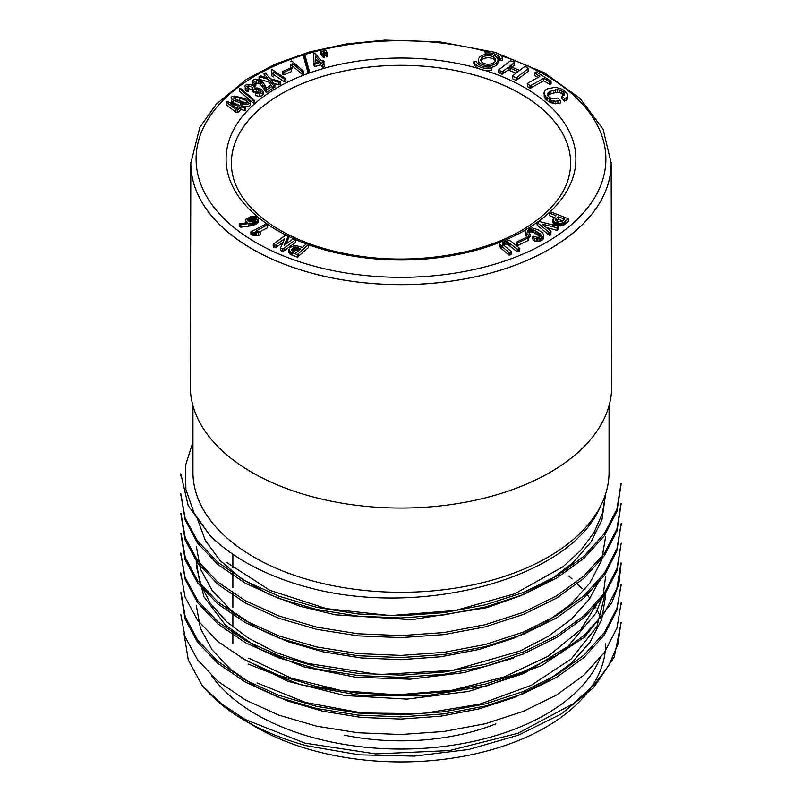 <?xml version="1.0" encoding="UTF-8"?>
<svg xmlns="http://www.w3.org/2000/svg" width="802" height="802" viewBox="0 0 802 802"><rect width="100%" height="100%" fill="white"/><g stroke="black" fill="none" stroke-linecap="round" stroke-linejoin="round"><path stroke-width="1.2" d="M239.096 105.252L233.181 102.736L231.327 101.012L231.327 98.445C230.625 97.092 231.668 96.31 234.445 96.1L244.44 98.496C248.379 99.969 250.364 101.343 250.374 102.616L250.374 102.616C248.921 104.44 246.044 104.721 241.763 103.488L233.181 100.16L231.327 98.445L231.327 101.012M250.374 105.192L250.374 102.616L250.374 105.192C248.921 107.007 246.044 107.298 241.763 106.064M324.569 57.163L323.396 57.453L320.66 54.115L320.66 51.539L322.534 51.077L324.569 54.586L324.569 57.163M327.687 56.391L326.524 56.681L323.777 53.343L323.777 50.777L325.652 50.315L327.687 53.824L327.687 56.391M491.315 68.26L491.315 70.325A14.717 8.501 180 0 1 484.288 70.215A14.717 8.501 180 0 1 478.814 68.571A14.717 8.501 180 0 1 473.802 63.829L473.802 61.764L476.198 61.463A12.261 7.078 0 0 0 490.794 66.877L491.315 68.26A14.717 8.501 180 0 1 473.802 61.764M496.087 56.601A12.261 7.078 180 0 1 500.167 60.511L502.563 60.21L502.563 58.155A14.717 8.501 0 0 0 485.05 51.659L485.571 53.042A12.261 7.078 180 0 1 500.167 58.456L502.563 58.155M485.05 51.659L485.36 54.536M531.305 85.253L543.766 78.275L549.811 81.874L551.054 81.182L551.054 83.759L549.811 84.441L543.766 80.852L530.062 88.18L527.646 86.746L527.315 83.458L530.062 85.614L531.305 85.253L531.305 87.819M538.062 77.443L534.733 75.468L534.733 72.892L539.786 76.481L527.315 83.458M528.167 68.671L528.167 71.248L516.267 80.411L512.288 78.686L512.288 76.12L516.267 77.834L528.167 68.671L527.836 67.679L525.851 66.817L524.117 66.977L519.656 70.426L509.741 66.245L514.042 62.817L514.172 61.784L510.383 60.832L498.493 70.015L502.182 71.759L508.177 67.348L518.092 71.538L512.288 76.12M516.037 73.223L508.177 69.924L502.182 74.325L498.493 72.591L498.493 70.015M514.172 61.784L514.042 65.393L511.064 67.689M551.104 100.26L555.465 101.252L560.448 100.4L560.448 102.977L557.911 103.648L551.104 102.836L547.525 100.821L544.909 98.205L543.896 92.962L546.022 96.952L551.104 100.26L551.104 102.836M567.656 95.217L567.395 99.157L564.588 101.062L561.921 98.857L561.921 96.29L564.588 98.486L566.362 97.714L567.395 96.581L567.235 93.714L562.543 89.303L555.425 87.218L547.455 88.821L545.37 90.045L543.896 92.962M564.147 95.618L561.5 93.273L557.57 92.21L550.924 93.664L547.716 95.759M491.004 67.448A9.814 5.664 0 0 0 497.992 62.015L497.992 59.96A9.814 5.664 0 0 0 488.177 54.295A9.814 5.664 0 0 0 478.373 59.96A9.814 5.664 0 0 0 481.24 63.97A9.814 5.664 0 0 0 491.937 65.193A9.814 5.664 0 0 0 497.992 59.96M478.373 59.96L478.373 62.015A9.814 5.664 0 0 0 480.278 65.373M568.347 218.776L568.347 221.352L563.385 225.242L560.267 226.034L555.676 225.182L553.35 223.568L552.939 219.778L554.673 222.114L560.267 223.457L563.385 222.665L568.347 218.776L550.954 211.969L549.671 213.162L555.966 215.658L552.939 219.778M554.282 217.573L549.671 215.738L549.671 213.162M550.994 231.377L550.844 234.735L549.741 235.497L548.748 234.936L537.129 225.051L537.129 222.475L549.741 232.921L550.994 231.377L542.022 224.059L557.059 227.798L558.573 226.395L539.616 221.613L537.129 222.475M558.573 226.395L558.573 228.971L557.059 230.375L546.222 227.487M527.185 236.911L525.42 235.287L525.009 231.628L528.338 235.136L530.002 234.164L527.586 230.986L529.801 229.482L535.275 230.605L540.688 234.264L540.999 236.209L539.957 237.031L536.919 237.292L533.821 236.179L532.508 236.931L534.673 238.384L540.779 238.344L543.495 236.229L543.505 234.334L541.811 232.189L538.282 229.853L532.458 227.958L527.185 228.781L525.932 229.583L525.009 231.628M543.696 235.327L542.934 239.618L539.415 241.282L536.277 241.322L533.099 240.329L532.508 236.931M540.688 236.841L533.711 232.52L529.801 232.049L527.957 232.871M530.002 234.164L530.002 236.74L528.338 237.703M528.478 240.299L517.771 245.522L516.538 244.67L516.538 242.094L517.771 242.946L528.478 237.733L528.478 240.299M511.345 251.537L511.345 254.114L509.13 255.126L500.318 247.718L499.606 243.096L500.318 245.141L509.13 252.55L511.345 251.537L502.864 244.44L502.353 243.527L503.385 242.044L507.425 241.562L517.29 249.262L519.686 248.389L511.676 241.733L509.16 240.269L506.152 239.838L501.1 241.412L499.606 243.096M519.686 248.389L519.686 250.956L517.29 251.828L507.425 244.129L504.669 244.119L502.573 245.292M308.66 244.399L308.529 247.517L297.321 257.181L289.753 253.873L289.011 252.64L288.991 249.402L290.454 251.838L297.321 254.605L308.66 244.399L306.565 243.688L302.394 247.377L297.231 245.933L293.101 246.013L290.354 247.387L288.991 249.402M251.136 223.277L256.81 221.192L258.575 218.735L258.164 222.585L253.051 225.432L240.861 227.197L239.237 226.455L239.237 223.888L240.861 224.62L251.136 223.277L251.136 225.853M288.329 236.049L286.474 235.207L284.9 235.698L273.211 244.249L274.354 245.141L275.978 244.871L284.61 238.725L280.53 247.958L282.384 248.8L283.958 248.309L295.637 239.758L294.504 238.866L292.88 239.136L284.239 245.282L288.329 236.049L288.329 238.625L285.813 244.319M295.637 239.758L295.637 242.324L283.958 250.886L282.384 251.367L280.53 250.525L280.53 247.958M283.276 242.094L275.978 247.437L274.354 247.718L273.211 246.826L273.211 244.249M256.369 232.62L258.635 232.851L260.329 231.989L260.329 234.565L258.635 235.427L251.908 235.126L250.896 234.354L250.896 231.778L251.908 232.56L256.369 232.62L256.369 235.197M260.329 231.989L255.748 231.197L267.688 224.69L267.627 227.718L259.517 231.848M323.988 61.313L322.163 61.844L324.259 64.25L324.259 66.827L322.825 67.238L320.73 64.832L314.885 66.526L313.953 65.443L313.642 53.674L314.785 53.343L321.231 60.762L323.056 60.24L323.988 61.313L323.948 63.899M309.071 72.641L307.958 72.521L304.058 58.315L304.058 55.749L305.161 55.869L309.071 70.065L309.071 72.641M290.855 61.253L291.697 60.932L303.447 71.077L303.447 73.654L302.033 74.195L292.61 66.055L291.988 68.431L290.695 67.308L290.895 64.03M291.477 71.579L283.778 74.957L282.585 74.055L282.585 71.488L290.284 68.1L291.477 69.002L291.477 71.579M285.873 78.716L284.6 79.358L273.492 71.949L273.392 74.345L271.858 73.333L271.276 69.864L272.048 69.483L285.873 78.716L285.873 81.293L284.6 81.924L273.492 74.526L273.392 76.922L271.858 75.899L271.918 72.561M271.858 74.355L271.276 69.864M280.5 81.533L279.036 82.355L270.956 79.969L274.916 84.691L273.462 85.513L268.57 79.338L259.056 76.671L260.51 75.849L267.607 77.994L264.028 73.864L265.482 73.042L269.903 78.586L280.5 81.533L280.5 84.1L279.036 84.932L273.833 83.388M274.916 84.691L274.916 87.258L273.462 88.08L272.189 86.476M271.818 86.014L268.57 81.914L259.056 79.248L259.056 76.671M264.59 77.082L264.028 73.864M272.189 86.205L266.454 89.874L260.73 82.095L256.75 80.35L254.795 81.874L255.888 83.398L254.535 83.939L252.58 81.203L253.262 79.989L255.908 79.087L260.861 80.471L263.357 82.796L266.454 87.969L270.545 85.343L272.189 86.205L272.189 88.771L266.454 92.451L260.73 84.661L258.795 83.358L255.567 83.107M255.888 83.398L255.888 85.974L254.535 86.516L252.58 83.779L252.58 81.203M259.778 92.541L256.249 91.538L253.622 92.24L252.369 91.669L252.921 87.438L248.399 85.644L246.886 86.736L248.47 88.621L248.47 91.197L247.237 91.759L245.222 89.794L245.222 87.228C243.186 83.468 253.913 83.468 254.795 88.019L257.663 87.989L260.961 89.182L263.066 91.248L263.166 94.365M252.921 90.014L248.039 88.29M263.066 93.824L262.374 95.628L259.477 96.37L255.307 95.578L255.968 92.19L258.725 92.631C260.66 92.561 261.342 91.949 260.76 90.816L256.249 88.962L253.622 89.674L253.622 92.24M254.605 103.037L253.522 103.197L239.618 91.268L239.618 88.691L240.7 88.531L254.605 100.461L254.605 103.037M242.485 104.952L241.542 105.994L245.673 107.257L245.673 109.824L244.921 110.646L240.79 109.393L237.743 112.731L235.898 112.17L226.375 104.791L226.966 101.563L239.698 105.433L240.64 104.39L242.485 104.952L242.485 106.285M180.821 475.977L180.821 473.822L188.209 505.681L209.893 535.325A220.179 127.117 180 0 0 321.923 590.823C433.842 615.124 570.733 575.375 599.625 507.917A208.049 120.12 0 0 0 609.049 472.177L609.049 405.682M196.37 605.881L200.45 628.357L212.139 649.891L230.936 669.68L256.309 686.933L287.387 700.928L322.795 711.214L361.1 717.389L400.89 719.073L440.809 716.196L479.205 708.878L514.563 697.359L545.691 681.991L571.094 663.384L589.961 642.322L601.67 619.595L605.62 595.976M241.161 657.73L287.717 681.269L344.75 695.524L406.985 699.103L468.729 691.404L524.167 673.419L567.886 646.472L595.956 613.059L603.194 594.863L605.63 576.167M196.37 566.262L203.939 596.798L225.432 625.119L259.437 649.029L303.838 666.853L355.156 677.169L409.972 679.194L464.037 672.617L513.541 658.101M196.36 546.453L200.43 568.909L212.139 590.442L230.966 610.262L256.339 627.545L287.437 641.53L322.865 651.795L361.181 657.951L400.93 659.645L440.839 656.758L479.215 649.44L514.563 637.921L545.651 622.593L571.044 604.006L589.911 582.944L601.64 560.187L605.64 536.548M197.543 519.094L205.292 540.428L220.059 560.478L241.342 578.603L268.269 594.021L300.038 606.272L335.356 614.813L411.857 619.685L486.764 607.675L520.308 595.866L549.56 580.578L573.44 562.332L591.104 541.861L601.961 519.766L605.64 493.821M209.893 535.325L194.084 513.039L185.904 489.521L185.483 465.591L192.951 442.042M183.999 633.52L188.28 659.986L202.124 685.459L220.991 703.494L244.911 719.364L304.89 743.113L375.707 753.91L449.481 750.572L518.012 733.259L573.089 703.815L593.691 685.469L608.828 665.439L617.951 644.237L620.938 622.392M180.821 614.643L185.051 636.698L197.573 659.896L218.014 681.329L245.372 699.935L278.765 715.113L316.82 726.231L358.013 732.777L400.94 734.512L443.907 731.484L485.21 723.745L523.195 711.414L556.598 695.003L584.016 675.124L604.377 652.537L616.969 627.966L621.189 602.583M181.062 592.678L185.262 616.868L197.613 640.096L217.893 661.409L245.282 680.066L278.635 695.274L316.69 706.402L358.223 713.048L401.12 714.843L444.107 711.755L485.4 703.895L523.325 691.514L556.558 675.013L583.966 655.134L604.427 632.608L616.938 608.207L621.179 584.929M180.811 572.869L185.072 597.079L197.603 620.297L217.954 641.59L245.442 660.166L278.805 675.374L316.73 686.572L357.923 693.199L400.89 695.033L443.847 691.996L485.14 684.156L523.395 671.725L556.728 655.314L584.127 635.395L604.457 612.798L616.888 588.377L620.948 562.964M180.831 553.059L185.041 577.229L197.563 600.437L217.994 621.891L245.372 640.507L278.805 655.705L316.87 666.813L358.093 673.379L401.03 675.094L443.987 672.026L485.27 664.287L523.245 651.976L556.628 635.555L584.016 615.685L604.367 593.119L616.959 568.548L621.189 543.154L616.928 570.763L604.417 595.204L583.996 617.72L556.518 637.56L523.225 654.031L485.34 666.452L444.097 674.292L401.12 677.379L358.213 675.575L316.83 668.968L278.665 657.82L245.302 642.623L217.893 623.946L197.573 602.613L185.182 579.405L181.072 555.215M181.041 533.25L185.282 557.44L197.633 580.668L217.883 601.971L245.262 620.628L278.605 635.826L316.65 646.953L358.113 653.6L401.05 655.414L444.097 652.337L485.39 644.467L523.355 632.096L556.588 615.585L583.966 595.686L604.417 573.159L616.938 548.779L621.169 523.345M180.981 513.44L185.222 537.621L197.613 560.829L217.903 582.152L245.402 600.728L278.785 615.926L316.71 627.134L357.872 633.76L400.84 635.605L443.777 632.567L485.08 624.738L523.285 612.327L556.628 595.806L583.986 575.916L604.407 553.38L616.918 528.949L620.969 503.536M180.831 493.631L185.041 517.781L197.553 540.999L218.014 562.453L245.532 581.069L278.885 596.217L316.88 607.375L358.273 613.991L401.221 615.725L444.107 612.638L485.41 604.818L523.586 592.407L556.899 575.966L584.197 556.087L604.497 533.48L616.938 509.09L620.979 483.726M605.54 494.132L602.362 513.541L594.061 532.428L580.869 550.322L562.954 566.783L515.074 593.66L455.496 610.462L390.414 615.575L326.384 608.618L269.923 590.352L227.086 562.703M600.558 578.312L589.169 599.405L571.575 619.004L548.167 636.427L519.907 651.064L452.619 670.382L378.714 674.572L307.537 663.384L275.998 652.487L248.74 638.382L226.555 621.66L210.044 602.924L199.798 582.753L196.36 561.821L196.36 566.262M600.377 598.482L580.838 629.52L547.956 656.347L503.997 676.988L452.428 690.191L396.87 694.863L341.812 690.702L291.096 678.121L248.74 658.181M605.64 595.976L605.64 591.535L596.878 626.663L571.305 658.883L531.185 685.369L479.837 704.136L421.852 713.7L362.103 712.998L305.552 702.462L257.011 682.903M621.179 483.726L616.928 511.315L604.427 535.746L584.016 558.252L556.578 578.102L523.285 594.603L485.33 607.024L444.077 614.873L401.03 617.951L358.103 616.147L316.71 609.51L278.605 598.362L245.282 583.184L217.893 564.508L197.573 543.185L185.212 519.977L181.072 495.786M621.179 503.536L616.969 531.074L604.397 555.606L583.996 578.252L556.618 598.102L523.205 614.522L485.2 626.863L443.947 634.613L400.99 637.61L358.033 635.856L316.8 629.339L278.785 618.232L245.372 603.044L218.014 584.437L197.593 563.024L185.031 539.756L180.821 513.44M620.928 525.5L616.798 550.924L604.447 575.355L584.117 597.921L556.738 617.841L523.425 634.252L485.27 646.653L443.857 654.532L400.92 657.57L357.903 655.725L316.65 649.119L278.725 637.931L245.442 622.683L217.984 604.076L197.573 582.803L185.072 559.606L180.821 533.25M621.179 562.964L618.843 584.057L611.866 602.623L584.488 637.149L541.591 665.59L487.055 685.81L425.07 695.966L361 695.555L300.459 684.657L248.289 664.066M620.928 584.929L616.778 610.352L604.437 634.783L584.127 657.339L556.758 677.249L523.445 693.67L485.35 706.061L443.877 713.9L400.87 716.898L357.923 715.093L316.66 708.547L278.695 697.369L245.412 682.101L217.984 663.485L197.563 642.222L185.072 619.034L180.821 592.678M621.179 622.392L614.262 656.948L593.831 687.474L561.119 714.041L518.533 735.133L468.639 749.489L414.433 756.106L359.296 754.842L306.504 745.72A220.179 127.117 0 0 1 202.124 685.459M231.347 163.277A169.653 97.944 180 0 1 401 65.343A169.653 97.944 180 0 1 570.653 163.277M190.846 162.545A210.154 121.333 0 0 0 319.978 275.246A210.154 121.333 0 0 0 549.601 249.081A210.154 121.333 0 0 0 611.154 162.545M190.846 163.217L190.285 386.213A210.715 121.653 0 0 0 320.219 498.754A210.715 121.653 0 0 0 550.002 472.408A210.715 121.653 0 0 0 611.715 386.213L611.154 163.217M211.568 675.605A204.64 118.145 0 0 0 416.729 748.697A204.64 118.145 0 0 0 600.056 658.312M238.735 715.765A204.64 118.145 0 0 0 466.854 755.634A204.64 118.145 0 0 0 605.64 643.765M600.718 617.991A204.64 118.145 0 0 0 597.32 610.412M596.036 607.996A204.64 118.145 0 0 0 594.523 605.35M589.911 598.342A204.64 118.145 0 0 0 586.272 593.6M582.041 588.688A204.64 118.145 0 0 0 576.016 582.543M572.087 578.944A204.64 118.145 0 0 0 569.119 576.397M344.389 735.163A168.119 97.062 0 0 0 495.877 723.895M561.45 221.703L557.149 221.212L555.686 220.239L555.606 219.197L558.192 216.65L564.788 219.177L561.45 221.703M495.325 60.992A7.358 4.251 0 0 0 488.177 57.774A7.358 4.251 0 0 0 481.04 60.992M482.974 62.967A7.358 4.251 0 0 0 490.994 63.889A7.358 4.251 0 0 0 495.546 59.96A7.358 4.251 0 0 0 488.177 55.709A7.358 4.251 0 0 0 480.819 59.96A7.358 4.251 0 0 0 482.974 62.967M231.357 163.879A169.653 97.944 180 0 1 335.607 72.912A169.653 97.944 180 0 1 520.959 94.034A169.653 97.944 180 0 1 570.643 163.879L570.643 163.859A169.653 97.944 0 0 0 401 65.313A169.653 97.944 0 0 0 231.357 163.859L231.357 163.859C231.748 186.024 244.831 206.164 270.585 224.279C293.031 239.377 321.021 249.733 354.554 255.327C412.97 265.181 479.867 255.016 522.052 230.154C553.871 210.976 570.072 188.881 570.643 163.859M485.571 53.042L485.571 54.496M500.167 58.456L500.167 60.511M510.132 68.1L510.132 70.676M508.177 67.348L508.177 69.924M503.716 70.797L503.716 73.363M502.182 71.759L502.182 74.325M500.187 70.897L500.187 73.473M514.042 62.817L514.042 65.393M511.064 65.112L511.064 66.827M517.761 76.711L517.761 79.288M516.267 77.834L516.267 80.411M549.23 99.368L549.23 101.944M547.525 98.255L547.525 100.821M546.022 96.952L546.022 99.528M544.909 95.628L544.909 98.205M544.207 94.305L544.207 96.872M567.395 96.581L567.395 99.157M566.362 97.714L566.362 100.28M564.588 98.486L564.588 101.062M560.448 100.4L557.651 98.014L555.054 98.766L550.914 98.235L548.187 96.38L547.325 94.265L548.909 92.12L550.924 91.087L557.57 89.634L561.5 90.706L564.147 93.042L563.696 95.278L561.921 96.29M564.147 93.042L564.147 94.546M563.124 91.839L563.124 94.415M561.5 90.706L561.5 93.273M559.616 89.964L559.616 92.541M557.57 89.634L557.57 92.21M555.575 89.734L555.575 92.3M553.35 90.215L553.35 92.791M550.924 91.087L550.924 93.664M548.909 92.12L548.909 94.696M547.716 93.182L547.716 95.649M557.911 101.072L557.911 103.648M555.465 101.252L555.465 103.819M553.129 100.912L553.129 103.488M565.099 221.492L565.099 224.069M564.277 222.144L564.277 224.72M563.385 222.665L563.385 225.242M562.413 223.056L562.413 225.633M561.38 223.327L561.38 225.893M560.267 223.457L560.267 226.034M559.124 223.447L559.124 226.024M557.971 223.307L557.971 225.883M556.829 223.026L556.829 225.603M555.676 222.615L555.676 225.182M554.673 222.114L554.673 224.69M553.901 221.583L553.901 224.149M553.35 220.991L553.35 223.568M553.029 220.36L553.029 222.926M558.172 227.066L558.172 229.633M557.059 227.798L557.059 230.375M542.974 224.049L542.974 224.831M550.844 232.159L550.844 234.735M549.741 232.921L549.741 235.497M548.748 232.359L548.748 234.936M543.495 236.229L543.495 238.806M542.934 237.041L542.934 239.618M542.002 237.773L542.002 240.339M540.779 238.344L540.779 240.921M539.415 238.705L539.415 241.282M537.901 238.846L537.901 241.422M536.277 238.745L536.277 241.322M534.673 238.384L534.673 240.961M533.099 237.753L533.099 240.329M540.688 234.264L540.688 236.45M539.876 233.442L539.876 236.019M538.653 232.53L538.653 235.106M537.029 231.527L537.029 234.094M535.275 230.605L535.275 233.171M533.711 229.943L533.711 232.52M532.327 229.552L532.327 232.129M531.014 229.402L531.014 231.978M529.801 229.482L529.801 232.049M528.769 229.773L528.769 232.349M527.957 230.294L527.957 232.139M528.338 235.136L528.338 237.633M526.533 233.883L526.533 236.46M525.42 232.71L525.42 235.287M528.057 237.973L528.057 240.54M517.771 242.946L517.771 245.522M528.478 237.733L527.245 236.881L516.538 242.094M518.804 249.131L518.804 251.698M517.29 249.262L517.29 251.828M509.962 243.166L509.962 245.743M508.729 242.184L508.729 244.76M507.425 241.562L507.425 244.129M506.042 241.372L506.042 243.938M504.669 241.542L504.669 244.119M503.385 242.044L503.385 244.62M502.573 242.715L502.573 243.928M510.744 252.359L510.744 254.936M509.13 252.55L509.13 255.126M501.471 246.194L501.471 248.77M500.318 245.141L500.318 247.718M499.676 244.109L499.676 246.675M308.529 244.941L308.529 247.517M298.103 254.174L298.103 256.75M297.321 254.605L297.321 257.181M292.529 252.81L292.529 255.377M291.387 252.349L291.387 254.916M290.454 251.838L290.454 254.414M289.753 251.297L289.753 253.873M289.271 250.705L289.271 253.282M289.011 250.064L289.011 252.64M250.013 223.457L250.013 226.034M248.75 223.638L248.75 226.214M240.861 224.62L240.861 227.197M239.948 224.41L239.948 226.986M258.575 218.735L256.249 216.53L250.805 216.63L245.953 219.227L245.653 221.151L247.628 222.625L239.237 223.888M246.886 222.204L246.886 222.715M246.104 221.693L246.104 222.816M245.653 221.151L245.653 222.876M245.522 220.54L245.522 222.886M258.495 219.387L258.495 221.964M258.164 220.019L258.164 222.585M257.572 220.63L257.572 223.207M256.81 221.192L256.81 223.768M255.988 221.683L255.988 224.259M255.116 222.114L255.116 224.69M254.094 222.525L254.094 225.091M253.051 222.866L253.051 225.432M252.079 223.106L252.079 225.673M283.958 248.309L283.958 250.886M282.384 248.8L282.384 251.367M283.276 239.517L283.276 241.733M275.978 244.871L275.978 247.437M274.354 245.141L274.354 247.718M258.635 232.851L258.635 235.427M255.247 232.55L255.247 235.126M254.124 232.51L254.124 235.086M253.011 232.52L253.011 235.086M251.908 232.56L251.908 235.126M251.056 232.249L251.056 234.826M267.688 224.69L266.164 223.999L250.896 231.778M267.627 225.151L267.627 227.718M530.062 85.614L530.062 88.18M527.646 84.17L527.646 86.746M539.566 75.769L539.566 76.601M551.054 81.182L536.207 71.839L534.733 72.892M549.811 81.874L549.811 84.441M543.766 78.275L543.766 80.852M497.831 53.544L544.167 72.651L580.147 98.456L603.144 129.312L611.154 163.117A210.154 121.333 180 0 1 549.601 249.081A210.154 121.333 180 0 1 252.399 249.081A210.154 121.333 180 0 1 190.846 163.117L199.868 127.267L216.289 104.12L246.575 79.278L275.838 63.889L309.442 52L346.243 43.98L384.97 40.1L439.456 41.814L491.355 51.659M292.078 250.705L291.858 249.211L294.474 247.337L300.73 248.69L296.539 252.57L292.078 250.705L292.098 248.891M292.419 251.126L294.905 249.823L298.815 250.545M298.404 247.818L298.404 250.394M297.843 247.628L297.843 250.194M297.291 247.467L297.291 250.044M296.77 247.347L296.77 249.923M296.269 247.267L296.269 249.843M295.798 247.216L295.798 249.793M295.337 247.216L295.337 249.793M294.905 247.247L294.905 249.823M294.474 247.337L294.474 249.913M294.043 247.477L294.043 250.054M293.632 247.668L293.632 250.244M293.221 247.918L293.221 250.485M292.81 248.209L292.81 250.785M292.419 248.55L292.419 250.966M291.858 249.211L291.858 250.465M291.697 249.512L291.697 250.194M255.116 217.623L256.199 218.515L256.129 219.588L253.342 221.442L249.452 221.913L247.638 220.309L249.221 218.625L253.632 217.402L255.116 217.623L255.487 220.37M248.419 221.673L252.229 220.119L255.116 220.199M255.487 217.803L255.487 220.299M254.675 217.502L254.675 220.069M254.184 217.422L254.184 219.999M253.632 217.402L253.632 219.969M253.131 217.422L253.131 219.989M252.68 217.462L252.68 220.039M252.229 217.542L252.229 220.119M251.748 217.653L251.748 220.229M251.267 217.793L251.267 220.36M250.765 217.954L250.765 220.53M250.244 218.154L250.244 220.73M249.723 218.385L249.723 220.951M249.221 218.625L249.221 221.202M248.79 218.866L248.79 221.442M248.419 219.106L248.419 221.472M248.129 219.337L248.129 221.252M247.898 219.578L247.898 221.011M247.748 219.808L247.748 220.74M256.199 218.515L256.199 219.427M256.038 218.264L256.038 219.718M255.808 218.024L255.808 220.009M555.606 219.197L555.606 220.089M555.756 218.906L555.756 220.309M555.976 218.605L555.976 220.53M556.267 218.294L556.267 220.74M556.267 220.871L558.192 219.227L562.844 220.971M556.618 217.974L556.618 220.55M558.192 216.65L558.192 219.227M558.653 216.73L558.653 219.307M327.687 53.824L326.524 54.105L326.524 56.681M326.524 54.105L324.9 52.04L324.9 54.616M324.9 52.04L323.777 50.777M324.569 54.586L323.396 54.877L323.396 57.453M323.396 54.877L321.782 52.812L321.782 55.378M321.782 52.812L320.66 51.539M315.437 56.17L315.537 62.406L319.787 61.183L315.437 56.17M324.259 64.25L322.825 64.671L320.73 62.255L314.885 63.949L314.885 66.526M314.885 63.949L313.953 62.867L313.953 65.443M313.953 62.867L313.642 53.674M322.825 64.671L322.825 67.238M320.73 62.255L320.73 64.832M318.003 61.694L315.477 58.797M309.071 70.065L307.958 69.944L307.958 72.521M307.958 69.944L304.058 55.749M303.447 71.077L302.033 71.619L292.61 63.478L291.988 68.431M291.988 65.854L290.695 64.731M302.033 71.619L302.033 74.195M292.61 63.478L292.61 66.055M291.477 69.002L283.778 72.391L283.778 74.957M283.778 72.391L282.585 71.488M273.392 74.345L273.392 76.922M284.6 79.358L284.6 81.924M273.492 71.949L273.582 75.438M279.036 82.355L279.036 84.932M273.462 85.513L273.462 88.08M268.57 79.338L268.57 81.914M254.535 83.939L254.535 86.516M266.454 89.874L266.454 92.451M266.084 89.694L266.084 92.26M261.041 91.488L260.76 90.816L260.76 92.06M253.622 89.674L252.369 89.092M248.47 88.621L247.237 89.182L247.237 91.759M247.237 89.182L245.222 87.228L245.222 89.794M263.066 91.248L262.374 93.062L259.477 93.794L255.307 93.012M254.605 100.461L253.522 100.621L253.522 103.197M253.522 100.621L239.618 88.691M242.795 102.646L246.725 103.087L248.129 102.225L246.585 100.681L239.267 97.874L235.818 97.182L233.282 97.974L242.795 102.646M246.585 103.257L239.267 100.45L235.026 99.719M230.354 103.648L236.73 108.681L238.946 106.255L230.354 103.648M245.673 107.257L244.921 108.08L240.79 106.816L237.743 110.155L237.743 112.731M237.743 110.155L235.898 109.593L235.898 112.17M235.898 109.593L226.375 102.215M244.921 108.08L244.921 110.646M240.79 106.816L240.79 109.393M237.101 108.27L235.648 107.829M599.625 507.917A208.049 120.12 180 0 1 369.692 590.924A208.049 120.12 180 0 1 192.951 472.177L192.951 405.682M484.288 70.215A174.906 100.982 180 0 1 527.806 228.56M525.811 229.743A174.906 100.982 180 0 1 524.678 230.415A174.906 100.982 180 0 1 505.691 239.898M500.077 242.224A174.906 100.982 180 0 1 308.66 244.77M306.314 243.908A174.906 100.982 180 0 1 295.216 239.427M294.103 238.936A174.906 100.982 180 0 1 288.329 236.239M286.324 235.257A174.906 100.982 180 0 1 255.477 102.987A174.906 100.982 180 0 1 478.814 68.571M486.563 51.518A204.901 118.305 0 0 0 226.204 97.273A204.901 118.305 0 0 0 274.214 251.938A204.901 118.305 0 0 0 545.891 242.655A204.901 118.305 0 0 0 500.949 55.739M611.164 163.307A210.154 121.333 180 0 1 549.601 249.111A210.154 121.333 180 0 1 320.559 275.417A210.154 121.333 180 0 1 190.846 163.307M264.419 87.899L264.419 90.466M262.866 84.912L262.866 87.488M260.73 82.095L260.73 84.661M258.795 80.791L258.795 83.358M256.75 80.35L256.75 82.927M258.825 89.483L258.825 92.06M256.249 88.962L256.249 91.538M248.399 85.644L248.399 88.22M262.374 93.062L262.374 95.628M259.477 93.794L259.477 96.37M246.585 100.681L246.585 103.097M239.267 97.874L239.267 100.45M235.818 97.182L235.818 99.759M233.181 100.16L233.181 102.736M241.763 103.488L241.763 104.731M621.179 604.738L621.179 603.034M621.179 525.5L621.179 523.345M180.821 575.024L180.821 573.43M180.821 555.215L180.821 553.059M180.821 495.786L180.821 493.631M232.881 643.765L232.881 631.645M232.881 627.114L232.881 611.846M232.881 607.455L232.881 592.087M232.881 587.645L232.881 572.267M232.881 567.666L232.881 554.272"/></g></svg>
